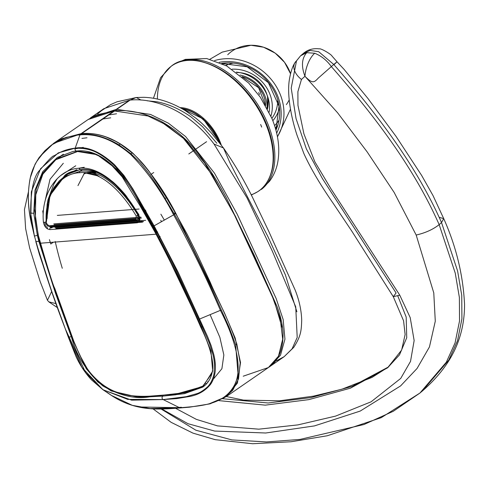 <?xml version="1.0" encoding="UTF-8"?>
<svg xmlns="http://www.w3.org/2000/svg" width="489" height="489" viewBox="0 0 489 489"><rect width="100%" height="100%" fill="white"/><g stroke="black" fill="none" stroke-linecap="round" stroke-linejoin="round"><path stroke-width="0.73" d="M222.611 398.724L268.168 402.991L311.035 397.575L352.001 386.42L388.749 366.805M333.987 64.689L337.013 61.791L333.767 64.475C376.151 112.788 416.2 165.258 441.518 222.544L457.606 271.004L461.744 295.362L461.916 318.877L457.484 340.821L448.749 360.118L422.331 391.011L419.917 393.058L446.341 362.178L455.082 342.887L459.532 320.961L459.373 297.453L455.241 273.094L439.165 224.634C413.841 167.342 373.749 114.878 331.34 66.583L318.315 78.069C314.005 82.733 312.44 83.857 304.953 76.278L337.624 112.818L367.147 151.896L394.158 192.446L416.182 235.044L433.774 292.88L435.283 321.218L429.446 346.939L417.074 368.455L400.601 385.907L360.21 411.072L314.458 425.907L265.716 433.003L214.64 431.066L187.965 423.688L161.804 408.993M301.89 54.786L303.088 53.649L310.087 50.416L318.706 51.706L333.767 64.475L331.34 66.583C326.829 60.33 321.291 55.887 314.714 53.246C309.164 58.203 305.503 68.209 304.953 76.278L304.953 76.278C301.138 66.18 301.744 58.319 306.756 52.684L300.619 55.764L296.493 60.887L291.199 88.148L296.053 118.607L306.383 148.937L322.337 178.454L396.09 292.984L393.278 296.676L399.782 295.179L331.029 188.907L314.867 161.853L303.913 133.839L297.966 105.422L297.893 91.663L301.444 79.456L304.953 76.278M397.814 295.986L406.182 317.049L406.732 337.716L399.519 354.825L387.551 367.838L350.454 388.168L308.865 399.623L265.307 405.149L218.986 400.632M175.575 408.303L196.327 419.36L217.477 425.888L258.754 429.171L297.905 424.892L335.582 416.102L371.059 401.83L400.723 378.419L410.515 361.408L414.146 340.546L410.21 317.606L399.782 295.179M314.714 53.246L306.756 52.684M161.083 409.006L195.918 430.234L231.847 439.904L266.493 441.934L299.94 439.428L363.938 424.525L393.272 411.28L419.917 393.058M89.322 171.541A20.171 12.366 55.4 0 1 95.673 172.776M99.389 176.767A20.171 12.366 -124.6 0 0 88.002 172.452L83.723 173.986M96.058 175.264L88.002 172.452A20.171 12.366 -124.6 0 0 86.125 172.794M97.201 175.74L84.597 172.788L77.965 185.637M145.655 220.319L58.527 227.11M52.323 226.939L50.874 227.935M51.669 227.874L52.684 227.098M142.519 222.134L55.391 228.925M46.706 226.279L47.653 228.974M151.498 223.803L152.537 223.088M148.913 218.314L149.567 217.862M218.094 139.518A26.186 16.051 -124.6 0 0 217.379 137.635M141.052 100.08L136.235 97.5L130.147 100.086C155.679 97.519 190.135 111.761 214.041 144.066L223.461 147.971L229.928 162.709L267.813 236.407L285.368 274.83L296.902 311.835M147.122 100.777L157.006 101.816C168.302 103.943 179.622 108.955 190.967 116.871L202.501 126.645L216.859 143.253M116.058 110.844L116.492 109.365L129.646 100.129L103.864 108.662L97.678 113.876M102.201 119.072L110.716 117.812L102.195 119.072M162.275 122.568L185.16 139.646L204.86 163.253L235.655 216.749L273.834 299.5L281.939 327.049M108.032 115.043L116.547 113.784L108.026 115.049M261.664 127.079A67.244 41.21 -124.6 0 0 260.649 124.506M213.705 402.343L225.252 397.031L232.758 390.21L238.51 378.951L240.191 362.869L236.823 343.987C226.56 314.696 217.605 299.953 210.221 282.251L197.446 254.855L187.244 234.372L175.643 213.479L174.487 214.341L165.111 198.54L166.352 197.678L175.643 213.479M235.631 344.788L229.072 327.202L221.328 310.038C209.995 284.561 198.803 260.765 187.752 238.638C180.129 223.895 177.03 218.711 174.487 214.341L173.656 214.836C190.991 246.328 206.578 278.162 220.405 310.35L220.453 310.454C233.773 336.353 244.977 369.336 233.174 387.306C222.275 405.155 199.812 406.041 179.72 407.795L189.536 407.178L209.922 403.871L224.066 397.808L232.795 389.33L238.198 376.188L235.631 344.788L236.823 343.987M180.771 407.716L138.723 406.964M206.486 383.419L205.777 383.737M161.547 221.706L160.722 220.288M153.033 226.48L156.333 232.306L153.033 226.474M202.837 386.512L175.961 394.122L150.001 396.145C143.344 396.512 136.443 396.292 129.298 395.479L118.13 392.832C116.4 392.422 109.512 389.165 107.024 387.477C100.96 383.999 91.474 375.54 86.675 367.667L79.53 354.727L73.894 341.469L54.634 288.009C53.362 286.358 47.873 268.614 38.16 234.769L34.389 208.699L36.186 189.096L42.745 173.106L56.302 159.017L77.183 151.449L96.137 154.518M52.341 144.457L62.036 138.656L81.4 133.564C89.903 132.904 98.313 134.133 106.633 137.244L115.404 141.199L120.3 144.035L132.171 152.886C138.436 158.338 144.334 164.866 149.878 172.464L166.352 197.678M106.993 392.251L111.406 395.418L132.287 405.338L150.08 408.547L179.72 407.795L163.234 399.605M44.609 222.281L45.764 227.428M152.739 226.645L156.028 232.446M165.111 198.54C161.572 192.342 156.272 184.151 149.218 173.968L140.416 163.008L130.966 153.742L119.078 144.909C104.811 136.553 91.84 133.075 80.153 134.469L79.951 134.885C96.681 133.344 113.582 139.848 130.642 154.408C147.116 171.168 161.456 191.315 173.656 214.836L154.108 225.839L132.88 188.913L123.913 175.423L114.383 164.567C99.799 151.394 86.736 145.924 75.196 148.149L79.951 134.885C72.384 135.257 64.42 137.77 56.052 142.415C50.685 144.603 44.199 151.04 36.596 161.731C30.581 172.544 29.499 179.267 28.472 191.926C27.916 201.975 29.102 213.29 32.029 225.875L33.289 231.205M132.171 152.886L130.966 153.742M175.961 394.122L175.63 394.8L162.617 396.145C161.676 397.746 161.89 398.89 163.247 399.568L176.804 398.59L189.64 396.475C198.375 394.849 205.38 390.766 210.649 384.226C215.68 376.719 216.731 366.842 213.809 354.574L211.162 345.662L207.642 336.75L178.179 272.287L154.139 225.894L153.485 226.407L141.028 204.451C127.855 177.953 112.635 160.429 95.355 151.865C86.516 147.715 77.066 148.381 75.196 148.149C74.744 149.732 75.184 150.691 76.522 151.034C100.93 147.984 123.491 171.804 140.398 205.001L139.756 205.276L122.152 176.822L110.606 164.133L100.343 156.663L92.507 153.075L76.522 151.034L72.855 151.474L57.36 157.409L42.745 171.633L34.988 190.16L33.753 213.314L37.329 235.056L55.55 293.204L71.37 336.713C76.541 356.01 87.03 372.404 102.837 385.907C119.719 395.68 135.331 399.324 149.658 396.824L150.001 396.145M202.275 326.817C200.759 327.343 200.398 327.251 201.193 326.542L181.492 283.424C174.5 268.18 164.573 247.856 155.777 232.196L152.562 226.438C151.731 226.994 152.036 226.982 153.485 226.407L156.755 232.086C162.214 241.694 170.392 257.746 176.755 271.261L202.275 326.817L209.445 343.382L212.581 353.254C213.675 357.838 214.054 359.213 214.445 364.207L214.084 373.278C212.837 380.509 209.243 385.405 207.318 387.062C203.601 390.356 200.258 392.514 197.287 393.535L186.199 396.677L163.247 399.568L131.608 400.167L103.191 389.874L85.673 372.74L65.569 329.458C53.319 298.101 42.873 266.694 34.236 235.233L34.346 235.692C33.845 236.083 34.853 235.991 37.366 235.417L33.753 213.314L30.63 213.051C30.697 190.111 33.827 175.734 40.012 169.934C48.338 160.092 52.989 155.404 53.973 155.881C60.391 151.871 65.807 149.304 75.196 148.149L58.277 152.898L40.514 168.791L31.339 191.835L30.85 216.199L34.291 235.478M43.203 214.274L42.745 210.875M163.247 399.568L127.696 399.372L102.879 389.666L81.987 367.465L68.362 337.251L71.284 336.67L86.308 368.785L97.879 382.025L111.192 390.955L137.684 397.062L162.617 396.145L184.359 393.682L202.746 387.105L212.684 371.175L210.948 350.998L201.45 327.098M175.63 394.8L202.752 387.099C211.664 380.998 213.76 370.094 212.422 361.377C211.175 351.823 207.275 340.399 200.722 327.098C186.926 295.307 171.773 263.828 155.264 232.672L152.042 226.902L152.562 226.438L140.398 205.001L141.028 204.451M30.416 177.373L35.055 164.249L38.906 157.849L44.933 150.685L51.712 144.897L65.758 137.513L80.153 134.469L81.4 133.564M61.046 155.746L63.405 154.231M111.217 395.295L102.879 389.666L91.333 379.696C84.982 372.704 79.86 364.941 75.972 356.414L68.368 337.276L52.372 293.278L39.309 254.078L35.801 241.548L38.839 241.309L37.366 235.417M33.607 232.617L32.029 225.875C27.555 208.351 27.139 191.621 30.783 175.679L35.061 164.249M71.284 336.67L55.489 293.241L38.839 241.309M34.346 235.692L30.63 213.051M150.808 174.524L153.729 172.507M84.524 168.192L84.151 168.222M76.706 169.701L68.631 173.681L64.206 176.737L50.006 195.404L46.284 222.672M82.409 169.652L80.092 171.248L64.206 176.737L59.346 180.814L54.108 187.33L50.288 194.402L47.195 203.834L45.893 222.709C45.807 224.5 47.072 225.802 49.676 226.609L49.676 226.609A1.345 1.002 85.5 0 0 50.061 226.468L137.189 219.683L137.916 219.427L137.855 215.129C122.488 188.901 100.489 168.705 80.092 171.248A1.345 1.002 85.5 0 0 79.609 172.721C59.475 173.314 43.937 196.217 46.321 223.1L48.662 225.784L135.789 218.993L136.26 216.089C121.07 190.197 99.799 170.178 79.609 172.721M136.26 216.089L138.552 214.647M46.223 222.275L46.321 223.1L46.259 222.25M53.796 223.895L140.924 217.104M57.329 215.392L139.108 209.023M75.752 165.771L60.587 175.637M47.849 203.326L47.127 218.54M145.459 210.081L147.073 214.194M259.58 94.518A23.759 21.18 -140.5 0 0 258.608 92.598M54.138 224.812L141.431 218.008M138.65 214.812L138.271 214.977L138.601 214.726C140.667 219.164 140.239 221.847 137.311 222.788A1.791 1.333 -94.5 0 1 137.855 220.472L138.778 220.154L139.762 217.752M137.311 222.788L50.019 229.592C46.534 229.139 44.334 226.658 43.405 222.147A1.791 0.782 -4.7 0 0 45.966 221.92L50.092 194.322L64.958 175.258C67.604 172.745 72.763 170.912 80.422 169.762M64.964 175.258L79.909 169.659M84.249 167.293L78.148 168.326M68.283 172.959L58.222 183.21M138.907 214.677L126.303 196.083C123.65 192.354 114.695 183.106 111.926 181.187C101.302 172.519 90.978 168.65 80.948 169.573L80.422 169.756L78.98 168.259C57.794 169.255 40.721 193.681 43.405 222.147M63.319 163.271L50.019 179.292L44.725 202.501M53.374 242.202L50.777 243.993L49.432 239.653M138.601 214.726C122.812 187.122 100.104 165.979 78.98 168.259M78.099 150.942L76.846 151.81L55.844 159.714L42.849 174.17L35.776 194.799L35.404 218.345L39.536 241.89L40.997 246.615C46.718 266.218 53.564 286.621 61.535 307.832C69.163 330.986 76.816 349.971 84.499 364.794C101.541 394.599 131.413 399.201 162.403 395.228L185.368 392.63L202.874 386.072L211.933 373.492M140.924 204.512L156.291 232.788L157.592 231.896M201.144 326.579L158.674 237.446L160.117 236.45M160.881 214.206L164.347 220.117M210.105 314.647L219.867 337.349L223.852 354.983L221.902 368.706L213.968 378.419M208.027 381.658L207.544 381.86M172.745 213.283L175.679 213.051C163.393 189.506 149.084 169.524 132.757 153.1C115.991 138.68 98.955 132.164 81.645 133.564L53.656 143.308L88.118 119.524L96.535 114.952L114.426 110.801A1.791 1.333 85.5 0 0 113.906 110.991L81.143 133.601M175.679 213.051L224.5 312.954L235.197 338.082L240.533 362.587L237.416 383.095L226.297 396.597L209.763 403.578M83.283 147.366L74.982 148.858M81.932 138.411L86.987 137.782M162.103 122.476L184.524 139.023L204.585 162.861L235.295 216.034L273.889 299.647L281.939 327.074M56.107 303.651L48.814 301.847L47.439 300.27L51.706 291.413M179.011 407.447L181.407 407.258M40.581 155.899L53.656 143.308M206.572 141.7L188.797 153.962M62.286 268.296A302.068 185.142 55.4 0 1 55.214 241.462M439.342 217.379L443.725 218.62L441.518 222.544L439.165 224.634C433.077 229.451 425.412 232.923 416.182 235.044M296.493 60.887A17.928 11.4 29.8 0 0 294.836 62.867A17.928 11.4 29.8 0 0 294.836 62.873A17.928 11.4 29.8 0 0 301.444 79.456M219.775 143.124A39.45 24.181 -124.6 0 0 219.329 142.006A39.45 24.181 -124.6 0 0 182.385 108.913M181.706 108.527A40.349 24.731 55.4 0 1 219.347 142.36A40.349 24.731 55.4 0 1 219.53 142.812M214.041 144.066L247.055 197.904L272.336 251.157L295.729 306.847L297.202 337.434L292.074 348.859L284.133 356.683L276.603 360.741M130.147 100.086L116.743 109.34L150.526 114.444L168.393 123.185L185.6 136.565L214.482 173.167L237.226 214.249L276.169 298.541L283.155 319.531L284.946 339.183L280.521 355.124L270.723 365.937L284.133 356.683M115.814 110.722L116.241 109.383L129.646 100.129M115.557 110.875L116.241 109.383L90.453 117.916L103.864 108.662M180.08 107.641A40.373 24.743 55.4 0 1 219.989 141.621A40.373 24.743 55.4 0 1 221.272 145.056M251.181 194.787A76.192 46.7 -124.6 0 0 257.452 191.847A76.192 46.7 -124.6 0 0 266.004 124.463A76.192 46.7 -124.6 0 0 170.93 66.486A76.192 46.7 -124.6 0 0 157.403 99.053M215.594 67.103A75.294 46.149 55.4 0 1 266.01 124.09A75.294 46.149 55.4 0 1 272.715 149.866M218.76 141.834A39.475 24.193 -124.6 0 0 182.544 109.004M153.705 225.129L152.666 225.851M149.658 396.824L162.745 396.053L163.302 395.161M220.453 310.454L221.328 310.038M111.406 395.418C136.254 411.848 159.506 409.458 180.417 407.936L180.441 407.93M201.291 326.591L201.517 327.086M220.405 310.35L199.646 319.011M37.329 235.056L38.16 234.769M46.131 149.817L44.933 150.685M119.078 144.909L120.3 144.035M77.904 150.954L77.183 151.449L76.565 151.028L73.142 151.425M154.139 225.894L153.638 226.175M200.722 327.098L201.193 326.542M156.755 232.086C155.282 232.813 154.958 232.85 155.777 232.196L155.264 232.672M55.141 227.605L142.14 220.826M135.789 218.993A1.345 1.002 85.5 0 0 136.804 219.824L136.804 219.824A1.345 1.002 85.5 0 0 137.189 219.683L139.793 217.886M48.662 225.784A1.345 1.002 85.5 0 0 49.676 226.609L136.804 219.824L137.91 219.427M143.54 221.541L56.418 228.326M261.578 92.097L261.205 91.419M175.979 63.411L185.325 59.383L206.749 58.546L226.725 65.966L248.669 83.032L260.319 97.213L271.927 118.466C278.137 133.595 280.105 148.002 277.85 161.688C276.566 168.98 273.773 175.527 269.476 181.333L261.358 189.451A76.192 46.7 -124.6 0 0 267.715 123.589A76.192 46.7 -124.6 0 0 176.132 63.338M202.807 62.079A75.294 46.149 55.4 0 1 266.511 124.053A75.294 46.149 55.4 0 1 269.402 177.568M137.855 220.472L50.563 227.275A1.791 1.333 -94.5 0 0 50.019 229.592M39.951 243.247L156.101 234.194M114.927 110.765A1.791 1.333 85.5 0 0 114.408 110.954L148.069 116.009L165.985 124.75L183.381 138.277L212.202 174.854L234.592 215.258L272.679 297.434L280.191 318.492L282.697 339.195L278.479 356.194L268.388 367.545C278.168 361.475 283.064 350.081 283.088 333.357C282.575 324.794 280.594 315.931 277.153 306.762L254.249 255.276L226.211 197.587C218.595 183.112 209.867 169.255 200.013 156.015C189.267 141.272 176.107 129.609 160.52 121.027C141.627 111.413 126.174 109.811 114.927 110.765L81.645 133.564M226.297 396.597L268.394 367.545L243.21 376.206M88.124 119.524L114.157 110.972L81.394 133.583M114.964 110.911A1.791 1.333 85.5 0 0 114.426 110.801L114.677 110.783M275.313 128.069A45.184 40.275 -140.5 0 0 275.827 127.562A45.184 40.275 -140.5 0 0 277.666 125.575M278.962 120.27A42.971 38.301 39.5 0 1 274.775 125.373A42.971 38.301 39.5 0 1 274.549 125.6M272.819 120.716A38.362 34.193 -140.5 0 0 279.335 108.527M224.42 63.179A38.362 34.193 -140.5 0 0 222.905 63.98M225.777 65.447A36.119 32.195 39.5 0 1 232.77 63.222M277.721 100.337A36.119 32.195 39.5 0 1 271.866 118.32M267.483 108.98A29.102 25.941 -140.5 0 0 236.823 72.549M241.927 76.663A29.102 25.941 39.5 0 1 265.588 105.538M267.073 108.203A31.339 27.934 -140.5 0 0 240.007 75.049M236.297 72.152A33.875 30.196 39.5 0 1 269.121 112.213M270.918 116.089A36.119 32.195 -140.5 0 0 232.055 69.194M221.688 63.405A47.953 42.745 39.5 0 1 268.437 82.372A47.953 42.745 39.5 0 1 275.9 130.147L279.036 106.229L268.406 82.696L247.153 66.81L221.853 63.478M219.219 62.317A50.196 44.743 39.5 0 1 269.445 81.993A50.196 44.743 39.5 0 1 276.658 133.142A50.196 44.743 -140.5 0 0 269.445 81.993A50.196 44.743 -140.5 0 0 219.219 62.317M277.416 136.712A52.439 46.742 -140.5 0 0 271.401 79.621A52.439 46.742 -140.5 0 0 214.561 60.575M227.733 54.725A38.57 34.377 39.5 0 1 250.973 45.269A38.57 34.377 39.5 0 1 290.527 73.723L284.531 62.299L275.197 53.124L263.577 47.219L250.973 45.269L222.177 52.134L209.915 59.23M289.201 99.903A38.57 34.377 39.5 0 1 286.358 104.597M226.383 396.536L243.406 400.106L279.494 400.821L313.473 396.139L341.866 389.226L372.019 377.416L388.773 366.781M303.082 53.656C307.538 49.707 312.929 48.111 319.256 48.863C320.839 48.069 331.444 54.444 331.97 56.021L336.823 61.541M422.404 390.949L422.404 390.949C440.87 374.886 453.169 357.386 459.299 338.455C462.82 327.734 464.574 316.42 464.55 304.525C463.144 275.191 456.206 246.554 443.725 218.62L433.04 195.618L421.622 175.404L396.047 136.4L367.856 98.368L344.158 69.462L337.013 61.791M303.094 53.649L300.613 55.77L294.836 62.873C292.349 66.767 290.497 72.592 289.268 80.343C286.921 96.046 291.585 118.882 297.055 135.27L303.877 153.577C310.442 168.045 320.295 184.75 333.431 203.693L351.695 230.973L393.278 296.676L403.566 320.772L405.13 334.5L401.64 350.063L387.551 367.838M153.02 408.841L171.132 422.337L192.978 433.132L215.246 439.678L252.66 443.731L291.028 441.756L327.257 435.766L381.286 417.643L419.99 392.997M181.443 108.381L203.1 118.858L219.573 142.067L220.209 143.68M223.461 147.971C234.653 164.127 244.482 180.899 252.954 198.289L268.681 231.163L295.124 289.983C299.195 300.185 301.389 310.24 301.701 320.142C301.371 330.912 300.882 336.188 293.748 347.367L284.146 356.67M223.253 147.69L211.969 133.742C204.054 125.019 200.203 121.785 196.223 118.46L185.606 110.826C171.48 102.219 157.513 97.714 143.705 97.311L136.18 97.507M99.945 111.718L110.648 104.579L117.073 101.785L136.235 97.507M153.448 98.283L160.588 77.672L170.93 66.486C195.074 45.489 248.76 78.038 266.26 124.151C278.4 152.941 274.659 181.67 257.452 191.847L251.309 195.044M225.252 397.025L224.066 397.808M180.417 407.936L189.536 407.178M52.928 144.023L51.712 144.903M152.036 226.902L139.756 205.282M140.618 204.689L131.889 189.787L123.558 177.281L116.785 169.231L97.018 154.64L76.565 151.028M35.807 241.554L50.654 288.449L68.368 337.276M33.594 232.568L34.328 235.625M76.437 151.046L72.855 151.474M139.83 218.112L137.922 219.427M46.706 218.161L46.944 207.691M47.482 202.629L47.989 199.738L53.808 184.2L57.158 178.748M56.088 228.43L143.21 221.645M139.915 219.372L138.778 220.154C139.548 219.335 139.377 217.611 138.271 214.977C132.33 204.726 125.685 195.747 118.344 188.051C115.037 184.298 110.068 180.245 103.436 175.887C95.777 171.223 88.112 169.176 80.44 169.756M60.929 156.205L55.844 159.714M57.604 307.777L48.814 301.847M47.439 300.27L40.165 281.542L29.615 247.862L25.617 228.565L24.45 209.598L28.466 191.761M236.645 72.415L238.54 72.421M267.587 96.406L267.514 109.035M277.452 136.896L290.472 109.169M242.269 76.962L258.626 87.733L265.484 105.355"/></g></svg>
